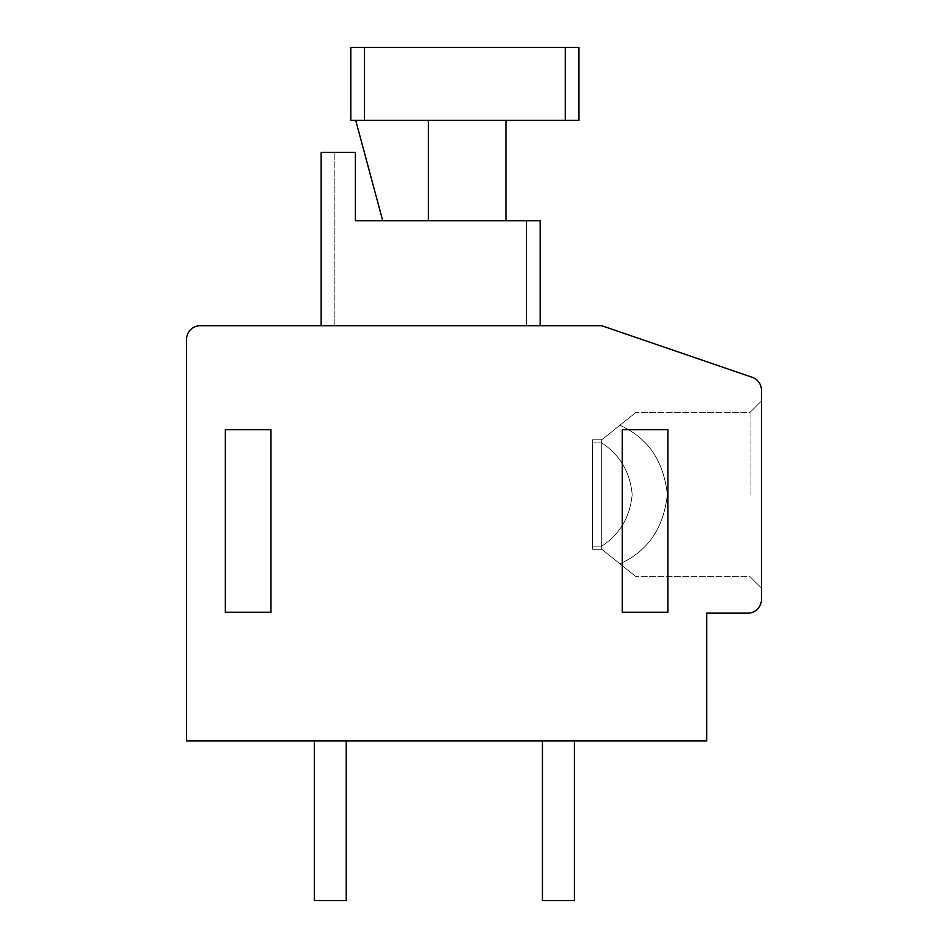 <?xml version="1.0" encoding="UTF-8"?>
<svg xmlns="http://www.w3.org/2000/svg" width="948" height="948" viewBox="0 0 948 948"><rect width="100%" height="100%" fill="white"/><g stroke="black" fill="none" stroke-linecap="round" stroke-linejoin="round"><path stroke-width="0.71" stroke-dasharray="4.74 3.56" d="M752.191 377.292A13.687 13.687 0 0 1 761.445 390.244L761.445 599.468A13.687 13.687 0 0 1 747.759 613.155L706.687 613.155L706.687 740.909L186.555 740.909L186.555 339.408A13.687 13.687 0 0 1 200.241 325.721L601.755 325.721L752.191 377.292M761.445 494.536L761.445 588.068L761.445 494.536M346.245 740.909L314.309 740.909L346.245 740.909L314.309 740.909L346.245 740.909L314.309 740.909L346.245 740.909L314.309 740.909L346.245 740.909L314.309 740.909L346.245 740.909L314.309 740.909L346.245 740.909L314.309 740.909L346.245 740.909L314.309 740.909L346.245 740.909L314.309 740.909L346.245 740.909L314.309 740.909L346.245 740.909L346.245 900.6L314.309 900.6L346.245 900.6L314.309 900.6L346.245 900.6L314.309 900.6L346.245 900.6L314.309 900.6L346.245 900.6L314.309 900.6L346.245 900.6L314.309 900.6L346.245 900.6L314.309 900.6L346.245 900.6L314.309 900.6L346.245 900.6L314.309 900.6L346.245 900.6L346.245 740.909L346.245 900.6L346.245 740.909L346.245 900.6L346.245 740.909L346.245 900.6L346.245 740.909L346.245 900.6L346.245 740.909L346.245 900.6L346.245 740.909L346.245 900.6L346.245 740.909L346.245 900.6L346.245 740.909L346.245 900.6L346.245 740.909L346.245 900.6L314.309 900.6L314.309 740.909M574.381 740.909L574.381 900.6L574.381 740.909L542.434 740.909L574.381 740.909L542.434 740.909L574.381 740.909L542.434 740.909L574.381 740.909L542.434 740.909L574.381 740.909L542.434 740.909L574.381 740.909L542.434 740.909L574.381 740.909L542.434 740.909L574.381 740.909L542.434 740.909L574.381 740.909L542.434 740.909L574.381 740.909L542.434 740.909L574.381 740.909L574.381 900.6L542.434 900.6L574.381 900.6L542.434 900.6L574.381 900.6L542.434 900.6L574.381 900.6L542.434 900.6L574.381 900.6L542.434 900.6L574.381 900.6L542.434 900.6L574.381 900.6L542.434 900.6L574.381 900.6L542.434 900.6L574.381 900.6L542.434 900.6L574.381 900.6L574.381 740.909L574.381 900.6L574.381 740.909L574.381 900.6L574.381 740.909L574.381 900.6L574.381 740.909L574.381 900.6L574.381 740.909L574.381 900.6L574.381 740.909L574.381 900.6L574.381 740.909L574.381 900.6L574.381 740.909L574.381 900.6L542.434 900.6L542.434 740.909M540.159 325.721L540.159 220.777L355.37 220.777L540.159 220.777L355.37 220.777L540.159 220.777L540.159 325.721L540.159 220.777L355.37 220.777L540.159 220.777L355.37 220.777L540.159 220.777L526.472 220.777L540.159 220.777L540.159 325.721L540.159 220.777L355.37 220.777L540.159 220.777L526.472 220.777L526.472 325.721L540.159 325.721L540.159 220.777L540.159 325.721L540.159 220.777L355.37 220.777L355.37 152.344L321.159 152.344L321.159 325.721L540.159 325.721L540.159 220.777L540.159 325.721L540.159 220.777L355.37 220.777L355.37 152.344L321.159 152.344L321.159 325.721L540.159 325.721L540.159 220.777L355.37 220.777L355.37 152.344L321.159 152.344L321.159 325.721L540.159 325.721L540.159 220.777L540.159 325.721L540.159 220.777L355.37 220.777L355.37 152.344L321.159 152.344L321.159 325.721L540.159 325.721L540.159 220.777L355.37 220.777L355.37 152.344L321.159 152.344L321.159 325.721L540.159 325.721L540.159 220.777L540.159 325.721L321.159 325.721L540.159 325.721L321.159 325.721L540.159 325.721L321.159 325.721L540.159 325.721L321.159 325.721L540.159 325.721L321.159 325.721L540.159 325.721L321.159 325.721L540.159 325.721L321.159 325.721L526.472 325.721L526.472 220.777L355.37 220.777L355.37 152.344L321.159 152.344L321.159 325.721L540.159 325.721L540.159 220.777L355.37 220.777L355.37 152.344L321.159 152.344L321.159 325.721L321.159 152.344L321.159 325.721L321.159 152.344L321.159 325.721L321.159 152.344L321.159 325.721L321.159 152.344L355.37 152.344L321.159 152.344L355.37 152.344L321.159 152.344L321.159 325.721L321.159 152.344L355.37 152.344L321.159 152.344L355.37 152.344L321.159 152.344L321.159 325.721L321.159 152.344L355.37 152.344L321.159 152.344L355.37 152.344L321.159 152.344L321.159 325.721M225.34 429.74L225.34 612.242L270.962 612.242L270.962 429.74L225.34 429.74M622.279 429.74L622.279 612.242L667.913 612.242L667.913 429.74L622.279 429.74M428.377 220.777L505.936 220.777L505.936 120.396L505.936 220.777L428.377 220.777L505.936 220.777L505.936 120.396L505.936 220.777L428.377 220.777L505.936 220.777L505.936 120.396L505.936 220.777L428.377 220.777L505.936 220.777L505.936 120.396L505.936 220.777L428.377 220.777L505.936 220.777L505.936 120.396L505.936 220.777L428.377 220.777L505.936 220.777L505.936 120.396L505.936 220.777L428.377 220.777L505.936 220.777L505.936 120.396L505.936 220.777L428.377 220.777L505.936 220.777L505.936 120.396L505.936 220.777L428.377 220.777L505.936 220.777L505.936 120.396L505.936 220.777L382.743 220.777L428.377 220.777L428.377 120.396L428.377 220.777L428.377 120.396L355.725 120.396L428.377 120.396L428.377 220.777L382.743 220.777L355.725 120.396L428.377 120.396L355.725 120.396L382.743 220.777L428.377 220.777L428.377 120.396L428.377 220.777L428.377 120.396L355.725 120.396L428.377 120.396L428.377 220.777L428.377 120.396L355.725 120.396L382.743 220.777L355.725 120.396L428.377 120.396L428.377 220.777L382.743 220.777L428.377 220.777L428.377 120.396L355.725 120.396L382.743 220.777L355.725 120.396L428.377 120.396L428.377 220.777L428.377 120.396L355.725 120.396L382.743 220.777L428.377 220.777L428.377 120.396L428.377 220.777L382.743 220.777L355.725 120.396L428.377 120.396L355.725 120.396L382.743 220.777L428.377 220.777L428.377 120.396L428.377 220.777L428.377 120.396L355.725 120.396L428.377 120.396L428.377 220.777L428.377 120.396L355.725 120.396L382.743 220.777L355.725 120.396L428.377 120.396L428.377 220.777L382.743 220.777L428.377 220.777L428.377 120.396L355.725 120.396L382.743 220.777L355.725 120.396L505.936 120.396L428.377 120.396L505.936 120.396L428.377 120.396L505.936 120.396L428.377 120.396L505.936 120.396L428.377 120.396L505.936 120.396L428.377 120.396L428.377 220.777L428.377 120.396L428.377 220.777L382.743 220.777L428.377 220.777L428.377 120.396L505.936 120.396L428.377 120.396L428.377 220.777L382.743 220.777L355.725 120.396L382.743 220.777L428.377 220.777L428.377 120.396L505.936 120.396L428.377 120.396L428.377 220.777L428.377 120.396L428.377 220.777L382.743 220.777L355.725 120.396L505.936 120.396L428.377 120.396L428.377 220.777L428.377 120.396L428.377 220.777L382.743 220.777L428.377 220.777L428.377 120.396L505.936 120.396L428.377 120.396L428.377 220.777L382.743 220.777L355.725 120.396L382.743 220.777L428.377 220.777L428.377 120.396L505.936 120.396L428.377 120.396L428.377 220.777L428.377 120.396M565.257 120.396L578.944 120.396L578.944 47.4L578.944 120.396L350.807 120.396L350.807 47.4L364.494 47.4L364.494 120.396L578.944 120.396L578.944 47.4L350.807 47.4L350.807 120.396L350.807 47.4L364.494 47.4L364.494 120.396L565.257 120.396L565.257 47.4L578.944 47.4L350.807 47.4L350.807 120.396L565.257 120.396L565.257 47.4L364.494 47.4L364.494 120.396L350.807 120.396L578.944 120.396L565.257 120.396L565.257 47.4L578.944 47.4L350.807 47.4L350.807 120.396L578.944 120.396L578.944 47.4L350.807 47.4L364.494 47.4L364.494 120.396L565.257 120.396L565.257 47.4L364.494 47.4L364.494 120.396L350.807 120.396L350.807 47.4L350.807 120.396L578.944 120.396L578.944 47.4L350.807 47.4L364.494 47.4L364.494 120.396L565.257 120.396L565.257 47.4L578.944 47.4L350.807 47.4L350.807 120.396L350.807 47.4L364.494 47.4L364.494 120.396L578.944 120.396L565.257 120.396L565.257 47.4L364.494 47.4L364.494 120.396L565.257 120.396L565.257 47.4L578.944 47.4L350.807 47.4L350.807 120.396L350.807 47.4L364.494 47.4L364.494 120.396L578.944 120.396L578.944 47.4L350.807 47.4L350.807 120.396L350.807 47.4L578.944 47.4L350.807 47.4L350.807 120.396L565.257 120.396L565.257 47.4L364.494 47.4L578.944 47.4L350.807 47.4L350.807 120.396L578.944 120.396L578.944 47.4L578.944 120.396L565.257 120.396L565.257 47.4L578.944 47.4L578.944 120.396L565.257 120.396L578.944 120.396L578.944 47.4L578.944 120.396L578.944 47.4L578.944 120.396L350.807 120.396L578.944 120.396L578.944 47.4L578.944 120.396L350.807 120.396L350.807 47.4L578.944 47.4L578.944 120.396L578.944 47.4L578.944 120.396L364.494 120.396M355.37 220.777L355.37 152.344L355.37 220.777M350.807 47.4L350.807 120.396L578.944 120.396L578.944 47.4L350.807 47.4L350.807 120.396L350.807 47.4M382.743 220.777L355.725 120.396M505.936 220.777L505.936 120.396M565.257 47.4L364.494 47.4M750.034 494.536L750.034 412.404L750.034 494.536M667.345 494.536C663.671 460.894 647.851 437.81 619.874 425.285L601.755 439.777L592.63 439.777L592.63 549.283L592.63 439.777L592.63 549.283L592.63 439.777L592.63 549.283L592.63 439.777L592.63 549.283L592.63 439.777L592.63 549.283L592.63 439.777L592.63 549.283L592.63 439.777L592.63 549.283L592.63 439.777L592.63 549.283L592.63 439.777L592.63 549.283L592.63 439.777L592.63 549.283L592.63 439.777L601.755 439.777L619.874 425.285L601.755 439.777L592.63 439.777L601.755 439.777L635.966 412.416L601.755 439.777L592.63 439.777L601.755 439.777L619.874 425.285L601.755 439.777L592.63 439.777L601.755 439.777L635.966 412.416L601.755 439.777L592.63 439.777L601.755 439.777L619.874 425.285L601.755 439.777L592.63 439.777L601.755 439.777L635.966 412.416L601.755 439.777L592.63 439.777L601.755 439.777L619.874 425.285L601.755 439.777L592.63 439.777L601.755 439.777L635.966 412.416L601.755 439.777L592.63 439.777L601.755 439.777L619.874 425.285L601.755 439.777L592.63 439.777L601.755 439.777L619.874 425.285C647.851 437.81 663.671 460.894 667.345 494.536C663.671 460.894 647.851 437.81 619.874 425.285C647.851 437.81 663.671 460.894 667.345 494.536C663.671 460.894 647.851 437.81 619.874 425.285C647.851 437.81 663.671 460.894 667.345 494.536C663.671 460.894 647.851 437.81 619.874 425.285C647.851 437.81 663.671 460.894 667.345 494.536C663.671 460.894 647.851 437.81 619.874 425.285C647.851 437.81 663.671 460.894 667.345 494.536C663.671 528.166 647.851 551.25 619.874 563.776C647.851 551.25 663.671 528.166 667.345 494.536C663.671 528.166 647.851 551.25 619.874 563.776C647.851 551.25 663.671 528.166 667.345 494.536C663.671 528.166 647.851 551.25 619.874 563.776C647.851 551.25 663.671 528.166 667.345 494.536C663.671 528.166 647.851 551.25 619.874 563.776C647.851 551.25 663.671 528.166 667.345 494.536C663.671 528.166 647.851 551.25 619.874 563.776C647.851 551.25 663.671 528.166 667.345 494.536M601.755 442.917C619.98 454.945 630.124 472.151 632.174 494.536C630.124 516.921 619.98 534.127 601.755 546.155L592.63 546.155L601.755 546.155L592.63 546.155L601.755 546.155L592.63 546.155L601.755 546.155L592.63 546.155L601.755 546.155L592.63 546.155L601.755 546.155L601.755 442.917L592.63 442.917L601.755 442.917C619.98 454.945 630.124 472.151 632.174 494.536C630.124 516.921 619.98 534.127 601.755 546.155L601.755 442.917C619.98 454.945 630.124 472.151 632.174 494.536C630.124 516.921 619.98 534.127 601.755 546.155L601.755 442.917L592.63 442.917L601.755 442.917C619.98 454.945 630.124 472.151 632.174 494.536C630.124 516.921 619.98 534.127 601.755 546.155L601.755 442.917C619.98 454.945 630.124 472.151 632.174 494.536C630.124 516.921 619.98 534.127 601.755 546.155L601.755 442.917L592.63 442.917L601.755 442.917C619.98 454.945 630.124 472.151 632.174 494.536C630.124 516.921 619.98 534.127 601.755 546.155L601.755 442.917C619.98 454.945 630.124 472.151 632.174 494.536C630.124 516.921 619.98 534.127 601.755 546.155L601.755 442.917L592.63 442.917L601.755 442.917C619.98 454.945 630.124 472.151 632.174 494.536C630.124 516.921 619.98 534.127 601.755 546.155L601.755 442.917C619.98 454.945 630.124 472.151 632.174 494.536C630.124 516.921 619.98 534.127 601.755 546.155L601.755 442.917L592.63 442.917L601.755 442.917C619.98 454.945 630.124 472.151 632.174 494.536C630.124 516.921 619.98 534.127 601.755 546.155L601.755 442.917M601.755 549.283L601.755 439.777L601.755 549.283L619.874 563.776L601.755 549.283L592.63 549.283L601.755 549.283L635.966 576.645L601.755 549.283L592.63 549.283L601.755 549.283L601.755 439.777L601.755 549.283L619.874 563.776L601.755 549.283L592.63 549.283L601.755 549.283L635.966 576.645L601.755 549.283L592.63 549.283L601.755 549.283L601.755 439.777L601.755 549.283L619.874 563.776L601.755 549.283L592.63 549.283L601.755 549.283L635.966 576.645L601.755 549.283L592.63 549.283L601.755 549.283L601.755 439.777L601.755 549.283L619.874 563.776L601.755 549.283L592.63 549.283L601.755 549.283L635.966 576.645L601.755 549.283L592.63 549.283L601.755 549.283L601.755 439.777L601.755 549.283L619.874 563.776L601.755 549.283L592.63 549.283L601.755 549.283L635.966 576.645L601.755 549.283L592.63 549.283L601.755 549.283M334.845 325.721L334.845 152.344L334.845 325.721M526.472 220.777L526.472 325.721L526.472 220.777M750.034 576.657L761.445 588.068L750.034 576.657L761.445 588.068L750.034 576.657L761.445 588.068L750.034 576.657L761.445 588.068L750.034 576.657L761.445 588.068L750.034 576.657L635.966 576.657L750.034 576.657M750.034 412.404L761.445 401.004L750.034 412.404L761.445 401.004L750.034 412.404L761.445 401.004L750.034 412.404L761.445 401.004L750.034 412.404L761.445 401.004L750.034 412.404L635.966 412.404L750.034 412.404"/><path stroke-width="1.42" d="M761.445 390.244A13.687 13.687 0 0 0 752.191 377.292L601.755 325.721L200.241 325.721A13.687 13.687 0 0 0 186.555 339.408L186.555 740.909L706.687 740.909L706.687 613.155L747.759 613.155A13.687 13.687 0 0 0 761.445 599.468L761.445 390.244M225.34 429.74L225.34 612.242L270.962 612.242L270.962 429.74L225.34 429.74M622.279 429.74L622.279 612.242L667.913 612.242L667.913 429.74L622.279 429.74M540.159 325.721L540.159 220.777L355.37 220.777L355.37 152.344L321.159 152.344L321.159 325.721M364.494 120.396L350.807 120.396L350.807 47.4L364.494 47.4L364.494 120.396L565.257 120.396L565.257 47.4L578.944 47.4L578.944 120.396L565.257 120.396M382.743 220.777L355.725 120.396M428.377 220.777L428.377 120.396M505.936 220.777L505.936 120.396M565.257 47.4L364.494 47.4M346.245 740.909L346.245 900.6L314.309 900.6L314.309 740.909M574.381 740.909L574.381 900.6L542.434 900.6L542.434 740.909"/></g></svg>
